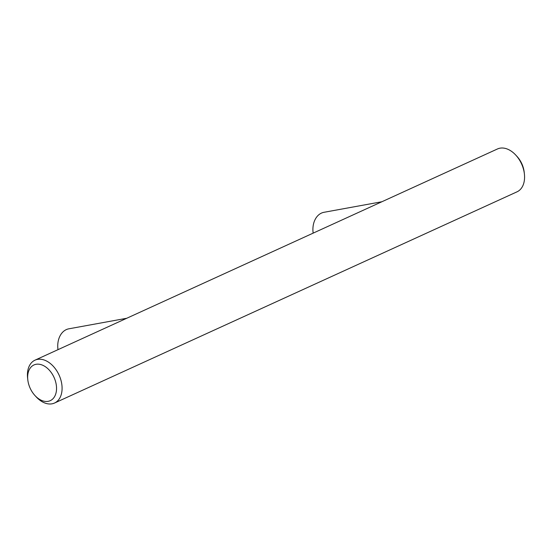 <?xml version="1.0" encoding="UTF-8"?>
<svg xmlns="http://www.w3.org/2000/svg" width="552" height="552" viewBox="0 0 552 552"><rect width="100%" height="100%" fill="white"/><g stroke="black" fill="none" stroke-linecap="round" stroke-linejoin="round"><path stroke-width="0.83" d="M57.994 349.657A19.63 14.407 -100.3 0 1 68.821 328.82L126.76 318.256M313.163 233.137A19.63 14.407 -100.3 0 1 323.983 212.299L381.922 201.735M27.8 379.817L27.6 378.003A23.557 15.732 65.5 0 1 34.976 360.173L497.455 148.971A23.557 15.732 65.5 0 1 499.981 148.184A23.557 15.732 65.5 0 1 515.761 155.077A23.557 15.732 65.5 0 1 524.4 173.997A23.557 15.732 65.5 0 1 517.024 191.827L54.544 403.029A23.557 15.732 65.5 0 1 52.019 403.816A23.557 15.732 65.5 0 1 36.239 396.922L35.004 395.584A19.63 13.11 65.5 0 1 27.8 379.817A19.63 13.11 65.5 0 1 36.052 364.299A19.63 13.11 65.5 0 1 55.221 380.425A19.63 13.11 65.5 0 1 48.155 401.325A19.63 13.11 65.5 0 1 35.004 395.584M34.976 360.173A23.557 15.732 65.5 0 1 37.495 359.387A23.557 15.732 65.5 0 1 59.837 376.878A23.557 15.732 65.5 0 1 54.544 403.029M515.761 155.077L516.996 156.416A19.63 13.11 65.5 0 1 524.2 172.183L524.4 173.997"/></g></svg>
